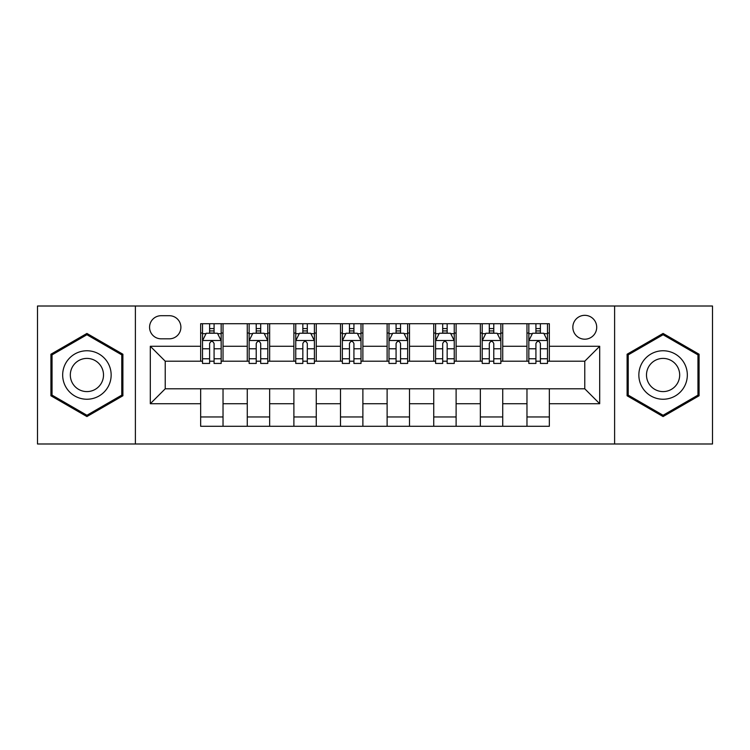 <?xml version="1.0" encoding="UTF-8"?>
<svg xmlns="http://www.w3.org/2000/svg" width="750" height="750" viewBox="0 0 750 750"><rect width="100%" height="100%" fill="white"/><g stroke="black" fill="none" stroke-linecap="round" stroke-linejoin="round"><path stroke-width="1.12" d="M584.775 315.328A11.934 11.934 0 0 0 572.841 327.262A11.934 11.934 0 0 0 584.775 339.197A11.934 11.934 0 0 0 596.709 327.262A11.934 11.934 0 0 0 584.775 315.328M614.606 443.991L712.5 443.991L712.5 306.009L614.606 306.009L614.606 443.991L135.394 443.991L135.394 306.009L37.5 306.009L37.5 443.991L135.394 443.991M161.128 338.822L169.331 338.822A11.559 11.559 0 0 0 180.891 327.262A11.559 11.559 0 0 0 169.331 315.703L161.128 315.703A11.559 11.559 0 0 0 149.569 327.262A11.559 11.559 0 0 0 161.128 338.822M614.606 306.009L135.394 306.009M200.653 403.716L150.309 403.716L150.309 346.284L200.653 346.284L200.653 361.2L165.225 361.2L165.225 388.8L200.653 388.8L200.653 426.281L549.347 426.281L549.347 388.8L584.775 388.8L584.775 361.2L549.347 361.2L549.347 346.284L599.691 346.284L599.691 403.716L549.347 403.716M549.347 346.284L549.347 323.719L200.653 323.719L200.653 346.284M526.969 323.719L526.969 361.2L528.834 361.2M535.922 361.2L540.394 361.2M547.481 361.2L549.347 361.2M526.969 361.2L500.859 361.2M480.356 323.719L480.356 361.2L482.213 361.2M489.3 361.2L493.781 361.2M480.356 361.2L454.247 361.2M433.734 323.719L433.734 361.2L435.6 361.2M442.688 361.2L447.159 361.2M433.734 361.2L407.634 361.2M387.122 323.719L387.122 361.2L388.988 361.2M396.075 361.2L400.547 361.2M387.122 361.2L361.012 361.2M340.5 323.719L340.5 361.2L342.366 361.2M349.453 361.2L353.925 361.2M340.5 361.2L314.4 361.2M293.888 323.719L293.888 361.2L295.753 361.2M302.841 361.2L307.312 361.2M293.888 361.2L267.787 361.2M247.275 323.719L247.275 361.2L249.141 361.2M256.219 361.2L260.7 361.2M247.275 361.2L221.166 361.2M200.653 361.2L202.519 361.2M209.606 361.2L214.078 361.2M200.653 388.8L223.031 388.8L223.031 426.281M549.347 388.8L223.031 388.8M223.031 323.719L223.031 361.2M200.653 333.047L202.519 333.047M209.606 333.047L214.078 333.047M221.166 333.047L223.031 333.047M200.653 416.953L223.031 416.953M247.275 388.8L247.275 426.281M269.644 323.719L269.644 361.2M247.275 333.047L249.141 333.047M256.219 333.047L260.7 333.047M267.787 333.047L269.644 333.047M269.644 388.8L269.644 426.281M247.275 416.953L269.644 416.953M293.888 388.8L293.888 426.281M316.266 388.8L316.266 426.281M293.888 416.953L316.266 416.953M316.266 323.719L316.266 361.2M293.888 333.047L295.753 333.047M302.841 333.047L307.312 333.047M314.4 333.047L316.266 333.047M340.5 388.8L340.5 426.281M362.878 388.8L362.878 426.281M340.5 416.953L362.878 416.953M362.878 323.719L362.878 361.2M340.5 333.047L342.366 333.047M349.453 333.047L353.925 333.047M361.012 333.047L362.878 333.047M387.122 388.8L387.122 426.281M409.5 388.8L409.5 426.281M387.122 416.953L409.5 416.953M409.5 323.719L409.5 361.2M387.122 333.047L388.988 333.047M396.075 333.047L400.547 333.047M407.634 333.047L409.5 333.047M433.734 388.8L433.734 426.281M456.112 388.8L456.112 426.281M433.734 416.953L456.112 416.953M456.112 323.719L456.112 361.2M433.734 333.047L435.6 333.047M442.688 333.047L447.159 333.047M454.247 333.047L456.112 333.047M480.356 388.8L480.356 426.281M502.725 388.8L502.725 426.281M480.356 416.953L502.725 416.953M502.725 323.719L502.725 361.2M480.356 333.047L482.213 333.047M489.3 333.047L493.781 333.047M500.859 333.047L502.725 333.047M526.969 388.8L526.969 426.281M526.969 416.953L549.347 416.953M526.969 333.047L528.834 333.047M535.922 333.047L540.394 333.047M547.481 333.047L549.347 333.047M165.225 361.2L150.309 346.284M165.225 388.8L150.309 403.716M599.691 346.284L584.775 361.2M599.691 403.716L584.775 388.8M86.916 416.559L122.897 395.775L122.897 354.225L86.916 333.441L50.925 354.225L50.925 395.775L86.916 416.559M699.075 354.225L663.084 333.441L627.103 354.225L627.103 395.775L663.084 416.559L699.075 395.775L699.075 354.225M214.078 328.575L209.606 328.575M221.166 358.762L214.078 358.762L214.078 363.441L221.166 363.441L221.166 340.688L217.434 333.234L206.25 333.234L202.519 340.688L202.519 363.441L209.606 363.441L209.606 358.762L202.519 358.762M202.519 340.688L202.519 323.719M221.166 340.688L221.166 323.719M209.606 333.234L209.606 323.719M214.078 323.719L214.078 333.234M214.078 358.762L214.078 343.491C212.587 340.613 211.097 340.613 209.606 343.491L209.606 358.762M260.7 328.575L256.219 328.575M267.787 358.762L260.7 358.762L260.7 363.441L267.787 363.441L267.787 340.688L264.056 333.234L252.863 333.234L249.141 340.688L249.141 363.441L256.219 363.441L256.219 358.762L249.141 358.762M249.141 340.688L249.141 323.719M267.787 340.688L267.787 323.719M256.219 333.234L256.219 323.719M260.7 323.719L260.7 333.234M260.7 358.762L260.7 343.491C259.209 340.613 257.719 340.613 256.219 343.491L256.219 358.762M307.312 328.575L302.841 328.575M314.4 358.762L307.312 358.762L307.312 363.441L314.4 363.441L314.4 340.688L310.669 333.234L299.484 333.234L295.753 340.688L295.753 363.441L302.841 363.441L302.841 358.762L295.753 358.762M295.753 340.688L295.753 323.719M314.4 340.688L314.4 323.719M302.841 333.234L302.841 323.719M307.312 323.719L307.312 333.234M307.312 358.762L307.312 343.491C305.822 340.613 304.331 340.613 302.841 343.491L302.841 358.762M353.925 328.575L349.453 328.575M361.012 358.762L353.925 358.762L353.925 363.441L361.012 363.441L361.012 340.688L357.281 333.234L346.097 333.234L342.366 340.688L342.366 363.441L349.453 363.441L349.453 358.762L342.366 358.762M342.366 340.688L342.366 323.719M361.012 340.688L361.012 323.719M349.453 333.234L349.453 323.719M353.925 323.719L353.925 333.234M353.925 358.762L353.925 343.491C352.444 340.613 350.944 340.613 349.453 343.491L349.453 358.762M400.547 328.575L396.075 328.575M407.634 358.762L400.547 358.762L400.547 363.441L407.634 363.441L407.634 340.688L403.903 333.234L392.719 333.234L388.988 340.688L388.988 363.441L396.075 363.441L396.075 358.762L388.988 358.762M388.988 340.688L388.988 323.719M407.634 340.688L407.634 323.719M396.075 333.234L396.075 323.719M400.547 323.719L400.547 333.234M400.547 358.762L400.547 343.491C399.056 340.613 397.566 340.613 396.075 343.491L396.075 358.762M107.906 362.878A24.244 24.244 0 0 0 74.794 354.009A24.244 24.244 0 0 0 65.916 387.122A24.244 24.244 0 0 0 99.037 395.991A24.244 24.244 0 0 0 107.906 362.878M101.288 366.703A16.594 16.594 0 0 0 78.619 360.628A16.594 16.594 0 0 0 72.544 383.297A16.594 16.594 0 0 0 95.213 389.372A16.594 16.594 0 0 0 101.288 366.703M86.916 415.266L52.041 395.128L52.041 354.872L86.916 334.734L121.781 354.872L121.781 395.128L86.916 415.266M663.084 399.244A24.244 24.244 0 0 0 687.328 375A24.244 24.244 0 0 0 663.084 350.756A24.244 24.244 0 0 0 638.85 375A24.244 24.244 0 0 0 663.084 399.244M663.084 391.594A16.594 16.594 0 0 0 679.678 375A16.594 16.594 0 0 0 663.084 358.406A16.594 16.594 0 0 0 646.491 375A16.594 16.594 0 0 0 663.084 391.594M628.219 354.872L663.084 334.734L697.959 354.872L697.959 395.128L663.084 415.266L628.219 395.128L628.219 354.872M447.159 328.575L442.688 328.575M454.247 358.762L447.159 358.762L447.159 363.441L454.247 363.441L454.247 340.688L450.516 333.234L439.331 333.234L435.6 340.688L435.6 363.441L442.688 363.441L442.688 358.762L435.6 358.762M435.6 340.688L435.6 323.719M454.247 340.688L454.247 323.719M442.688 333.234L442.688 323.719M447.159 323.719L447.159 333.234M447.159 358.762L447.159 343.491C445.669 340.613 444.178 340.613 442.688 343.491L442.688 358.762M493.781 328.575L489.3 328.575M500.859 358.762L493.781 358.762L493.781 363.441L500.859 363.441L500.859 340.688L497.137 333.234L485.944 333.234L482.213 340.688L482.213 363.441L489.3 363.441L489.3 358.762L482.213 358.762M482.213 340.688L482.213 323.719M500.859 340.688L500.859 323.719M489.3 333.234L489.3 323.719M493.781 323.719L493.781 333.234M493.781 358.762L493.781 343.491C492.291 340.613 490.8 340.613 489.3 343.491L489.3 358.762M540.394 328.575L535.922 328.575M547.481 358.762L540.394 358.762L540.394 363.441L547.481 363.441L547.481 340.688L543.75 333.234L532.566 333.234L528.834 340.688L528.834 363.441L535.922 363.441L535.922 358.762L528.834 358.762M528.834 340.688L528.834 323.719M547.481 340.688L547.481 323.719M535.922 333.234L535.922 323.719M540.394 323.719L540.394 333.234M540.394 358.762L540.394 343.491C538.903 340.613 537.413 340.613 535.922 343.491L535.922 358.762M247.275 403.716L223.031 403.716M247.275 346.284L223.031 346.284M293.888 346.284L269.644 346.284M293.888 403.716L269.644 403.716M340.5 346.284L316.266 346.284M340.5 403.716L316.266 403.716M387.122 346.284L362.878 346.284M387.122 403.716L362.878 403.716M433.734 346.284L409.5 346.284M433.734 403.716L409.5 403.716M480.356 346.284L456.112 346.284M480.356 403.716L456.112 403.716M526.969 346.284L502.725 346.284M526.969 403.716L502.725 403.716M221.072 340.5L202.613 340.5M202.519 333.675L206.025 333.675M217.659 333.675L221.166 333.675M209.606 348.769L202.519 348.769M221.166 348.769L214.078 348.769M214.078 330.947L209.606 330.947M267.694 340.5L249.234 340.5M249.141 333.675L252.647 333.675M264.281 333.675L267.787 333.675M256.219 348.769L249.141 348.769M267.787 348.769L260.7 348.769M260.7 330.947L256.219 330.947M314.306 340.5L295.847 340.5M295.753 333.675L299.259 333.675M310.894 333.675L314.4 333.675M302.841 348.769L295.753 348.769M314.4 348.769L307.312 348.769M307.312 330.947L302.841 330.947M360.919 340.5L342.459 340.5M342.366 333.675L345.872 333.675M357.506 333.675L361.012 333.675M349.453 348.769L342.366 348.769M361.012 348.769L353.925 348.769M353.925 330.947L349.453 330.947M407.541 340.5L389.081 340.5M388.988 333.675L392.494 333.675M404.128 333.675L407.634 333.675M396.075 348.769L388.988 348.769M407.634 348.769L400.547 348.769M400.547 330.947L396.075 330.947M454.153 340.5L435.694 340.5M435.6 333.675L439.106 333.675M450.741 333.675L454.247 333.675M442.688 348.769L435.6 348.769M454.247 348.769L447.159 348.769M447.159 330.947L442.688 330.947M500.766 340.5L482.306 340.5M482.213 333.675L485.719 333.675M497.353 333.675L500.859 333.675M489.3 348.769L482.213 348.769M500.859 348.769L493.781 348.769M493.781 330.947L489.3 330.947M547.388 340.5L528.928 340.5M528.834 333.675L532.341 333.675M543.975 333.675L547.481 333.675M535.922 348.769L528.834 348.769M547.481 348.769L540.394 348.769M540.394 330.947L535.922 330.947"/></g></svg>
